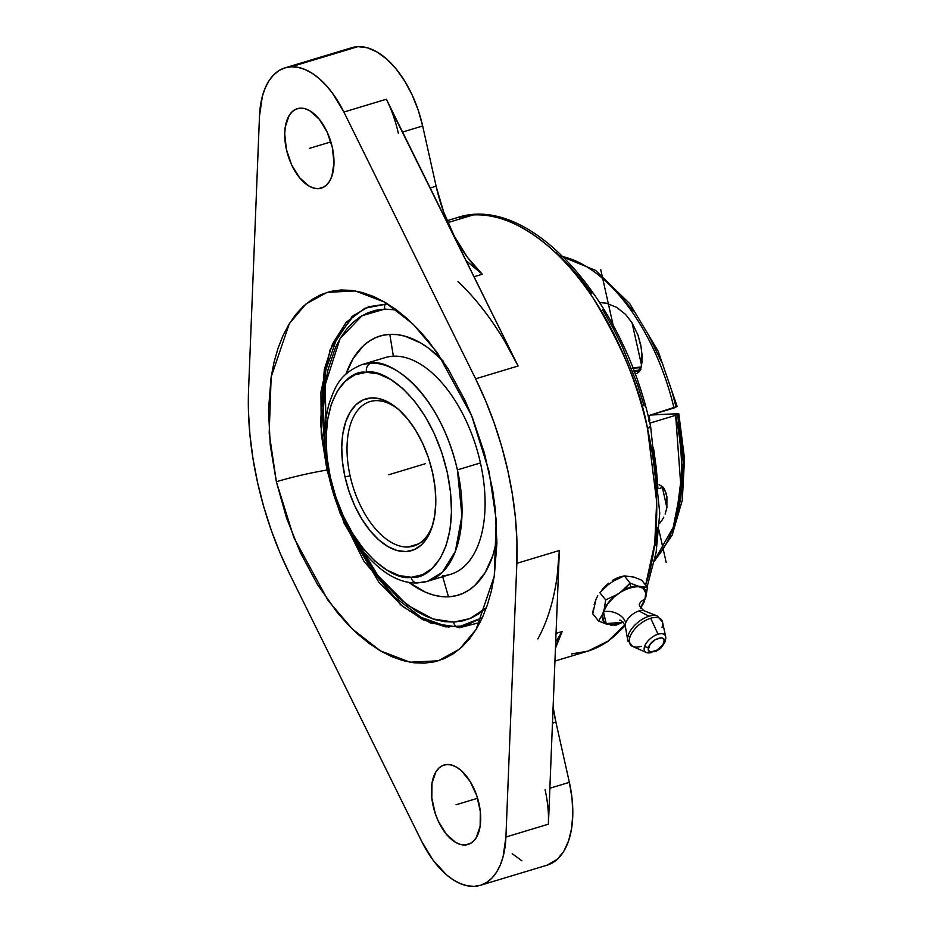 <?xml version="1.0" encoding="UTF-8"?>
<svg xmlns="http://www.w3.org/2000/svg" width="933" height="933" viewBox="0 0 933 933"><rect width="100%" height="100%" fill="white"/><g stroke="black" fill="none" stroke-linecap="round" stroke-linejoin="round"><path stroke-width="1.4" d="M678.711 414.089L675.644 415.325A166.016 89.93 -106.8 0 1 654.709 559.893L673.241 527.332L680.985 487.947L675.644 415.325L678.676 413.762L677.545 413.704L683.213 462.628L676.168 517.535M393.364 356.196L389.807 334.364L397.283 334.632L404.969 336.172L420.666 342.959L428.527 348.149L443.058 360.954A135.32 73.31 -106.8 0 0 389.807 334.364L393.364 356.196A113.185 61.321 73.2 0 1 480.448 462.931L457.403 469.882A113.185 61.321 73.2 0 1 427.547 581.282L417.343 582.927C383.685 584.338 347.892 542.679 332.778 491.434C323.354 459.083 322.095 429.961 328.987 404.059C335.017 387.207 339.111 374.075 362.156 364.546L370.996 363.124A113.185 61.321 73.2 0 1 457.403 469.882L480.448 462.931A113.185 61.321 -106.8 0 0 393.364 356.196A113.185 61.321 -106.8 0 0 385.201 357.596L362.156 364.546A113.185 61.321 73.2 0 1 370.996 363.124A7.546 6.274 88.3 0 0 366.517 372.279L378.331 373.9L390.554 379.369L402.718 388.478L414.334 400.875L424.981 416.095L434.253 433.565L441.776 452.587L447.28 472.471L450.557 492.437L451.479 511.727L449.998 529.594L446.184 545.385L440.178 558.47L432.212 568.36L422.591 574.681L411.675 577.189C429.705 580.431 463.141 547.858 447.28 472.471C429.915 397.143 382.822 367.695 366.517 372.279A7.546 6.274 -91.7 0 1 370.996 363.124C388.361 358.319 438.522 389.271 457.403 469.882L461.94 515.786L455.397 551.263L442.359 572.302L427.547 581.282A113.185 61.321 73.2 0 1 418.707 582.705A7.546 6.274 88.3 0 1 417.249 582.927A7.546 6.274 -91.7 0 1 411.045 577.212L411.675 577.189L411.045 577.212A7.546 6.274 88.3 0 0 417.249 582.927M454.114 622.054L469.975 618.567L486.408 607.71L478.454 614.089L470.803 618.217L462.675 620.877L454.114 622.054M324.602 436.819L323.378 409.319L325.605 381.959L328.078 369.421L335.6 347.216L340.592 337.769L346.33 329.547L352.767 322.62L359.835 317.068L367.474 312.952L375.614 310.281L384.781 309.091A7.546 6.274 -92.1 0 1 385.224 303.831A7.546 6.274 87.9 0 0 384.781 309.091L361.981 315.739L340.032 338.714L325.209 384.699L326.515 451.735M457.112 627.151A7.546 6.274 -92.1 0 1 453.496 622.078A7.546 6.274 87.9 0 0 457.112 627.151M387.627 303.878L368.628 306.735L352.138 316.45L330.13 349.677L320.94 392.058L321.255 433.822L326.993 470.045A177.328 19.966 167.4 0 1 327.565 469.824A177.328 19.966 -12.6 0 0 326.993 470.045L320.497 423.349L324.287 369.526L332.603 343.741L346.201 322.282L364.931 308.217L387.627 303.878M571.439 653.963L587.767 651.164L607.989 641.146L624.912 624.818A226.381 122.631 -106.8 0 1 587.767 651.164L607.896 641.519L625.238 625.81M650.674 426.941A7.546 0.851 167.4 0 1 647.479 428.375A226.381 122.631 -106.8 0 1 645.636 585.084L654.733 543.554L656.68 501.744L647.479 428.375A7.546 0.851 -12.6 0 0 650.674 426.941A7.546 0.851 -12.6 0 0 649.38 426.743M489.044 471.422L471.573 415.535L437.367 352.697L413.062 324.136L385.002 302.292L355.356 290.933L327.121 292.356L305.896 304.018L289.288 323.728L271.153 376.979L269.182 433.145L276.366 481.731A52.749 5.936 167.4 0 1 326.993 470.045A52.749 5.936 -12.6 0 0 276.366 481.731L270.267 445.228L268.494 409.937L271.118 377.2L274.045 362.191L278.022 348.277L283.002 335.612L288.95 324.299L295.796 314.444L303.482 306.164L311.925 299.516L321.057 294.571L330.772 291.388L341 289.988L351.624 290.373L362.54 292.565L373.666 296.519L384.863 302.21L396.047 309.581L407.103 318.561L417.926 329.069L428.41 340.988L447.957 368.628L464.996 400.409L472.366 417.483L484.449 453.158L492.624 489.732L495.143 507.925L496.916 543.216L494.303 575.953L491.364 590.962L487.399 604.876L482.408 617.541L476.471 628.865L469.614 638.708L461.94 646.989L453.485 653.636L444.365 658.581L434.638 661.765L424.41 663.165L413.786 662.78L402.869 660.587L391.755 656.634L380.547 650.942L369.363 643.572L358.307 634.592L347.484 624.084L337 612.165L317.465 584.524L300.426 552.744L286.548 518.037L276.366 481.731L293.837 537.618L328.043 600.455L352.347 629.017L380.407 650.861L410.054 662.22L438.288 660.797L459.514 649.135L476.122 629.425L494.268 576.174L496.228 520.008L489.044 471.422M639.42 604.129A15.091 10.088 -161.4 0 1 644.971 599.336C654.138 575.509 610.077 588.805 603.441 611.873A15.091 10.088 -161.4 0 1 625.693 622.987A12.665 6.449 -39.2 0 1 638.895 610.987A12.665 6.449 -39.2 0 1 643.362 610.602M628.107 641.472A19.885 10.123 -39.2 0 1 628.294 635.046A3.779 2.519 18.6 0 0 629.927 637.111A19.931 10.158 140.8 0 0 633.915 646.872A19.931 10.158 140.8 0 0 641.228 646.312M647.175 652.773A12.91 6.578 -39.2 0 1 644.586 646.452A3.779 2.519 18.6 0 0 648.633 647.14C645.274 655.852 661.392 650.989 663.818 642.557A3.779 2.519 18.6 0 0 665.334 641.263A3.779 2.519 18.6 0 0 665.357 640.178A12.91 6.578 -39.2 0 0 665.695 636.691L662.523 622.043A19.931 10.158 140.8 0 0 650.698 618.229L658.045 634.218A12.91 6.578 -39.2 0 1 665.695 636.691L665.346 641.251A3.779 2.519 -161.4 0 1 663.818 642.557L664.098 640.19L663.176 638.534L661.205 637.834L655.386 639.583L650.068 644.423L648.353 649.508L649.275 651.164L651.257 651.864L657.065 650.114L662.383 645.274L663.818 642.557C667.177 633.845 651.059 638.708 648.633 647.14A3.779 2.519 -161.4 0 1 644.586 646.452A12.91 6.578 -39.2 0 1 658.045 634.218A12.91 6.578 -39.2 0 1 665.404 635.828M408.176 547.006A75.456 40.877 73.2 0 1 350.108 475.853A75.456 40.877 73.2 0 1 370.016 401.587A75.456 40.877 73.2 0 1 375.463 400.654A75.456 40.877 -106.8 0 0 350.108 475.853A75.456 40.877 -106.8 0 0 408.176 547.006A75.456 40.877 -106.8 0 0 433.215 523.063A75.456 40.877 73.2 0 1 413.611 546.073A75.456 40.877 73.2 0 1 408.176 547.006L418.66 543.834L408.176 547.006M344.988 476.868L350.108 475.853L344.988 476.868L349.187 491.819L354.902 506.106L361.911 519.191L369.958 530.574L378.728 539.81L387.895 546.54L397.085 550.517L405.948 551.578L414.17 549.689L421.401 544.919L427.384 537.455L431.886 527.577L434.731 515.669L435.804 502.187L435.081 487.656L432.562 472.623A79.235 42.918 73.2 0 1 432.76 524.754A79.235 42.918 73.2 0 1 389.049 547.193A79.235 42.918 73.2 0 1 344.988 476.868A79.235 42.918 73.2 0 1 352.639 408.432A79.235 42.918 73.2 0 1 397.761 408.747A79.235 42.918 73.2 0 1 432.562 472.623L428.375 457.671L422.661 443.385L415.651 430.3L407.593 418.917L398.823 409.68L389.667 402.951L380.477 398.974L371.602 397.913L363.392 399.802L356.161 404.572L350.178 412.036L345.676 421.914L342.831 433.822L341.758 447.304L342.481 461.835L344.988 476.868M649.263 420.806A15.091 1.703 -12.6 0 0 649.835 420.153L648.82 415.605M675.644 415.325L649.811 423.127L675.644 415.325M659.631 523.378L661.917 520.346L659.631 523.378M663.748 517.209L661.917 520.346L663.748 517.209M659.095 484.659L663.048 487.154L664.459 489.254L666.908 496.683L666.885 507.634L665.171 514.001M662.383 487.446L666.885 507.634L662.383 487.446M659.165 484.659L663.048 487.154L659.328 488.542A15.091 1.703 -12.6 0 0 663.048 487.154L665.532 491.586L666.908 496.683L666.885 507.634M666.337 494.082L666.617 495.213M625.472 314.339L632.049 322.783L641.601 365.468L632.049 322.783L638.032 335.204L640.784 345.128L642.102 355.38L641.566 365.619L639.175 371.766L636.621 373.608L634.953 373.806L636.621 373.608L639.548 371.241L640.703 368.873L642.021 362.226L641.391 348.545L638.032 335.204L632.049 322.783L625.472 314.339L616.83 307.424L625.472 314.339M606.24 303.155L616.83 307.424L606.24 303.155L599.802 302.619L606.24 303.155M448.47 596.805A135.32 73.31 -106.8 0 0 496.939 539.531L492.764 555.811L485.078 572.675L474.862 585.434L468.926 590.111L462.5 593.575L455.666 595.825L448.47 596.805L442.709 576.699L448.47 596.805L441.006 596.537L433.32 594.997L425.506 592.21L408.806 582.309A135.32 73.31 -106.8 0 0 448.47 596.805M427.547 581.282L450.592 574.32A113.185 61.321 -106.8 0 0 480.448 462.931A113.185 61.321 73.2 0 1 442.429 575.719M640.668 367.089A21.132 2.379 167.4 0 1 641.251 367.066L632.761 368.034A21.132 2.379 167.4 0 1 640.668 367.089M640.225 370.028A21.132 2.379 167.4 0 1 634.265 371.975L640.959 369.736M562.144 631.548L556.045 633.39L562.144 631.548L555.45 648.283A113.185 61.321 -106.8 0 1 562.144 631.548L555.706 641.881M457.986 281.579A226.381 122.631 73.2 0 1 518.107 365.993L475.608 378.81A226.381 122.631 73.2 0 1 516.847 563.334L559.357 550.517A226.381 122.631 73.2 0 1 537.851 638.883M482.268 274.244A113.185 61.321 -106.8 0 1 436.108 186.192L422.649 125.99L436.108 186.192L430.206 187.976L436.108 186.192L443.641 211.954L454.266 236.084L467.386 257.251L482.268 274.244L474.034 276.728L482.268 274.244L466.068 260.61M447.059 220.701L456.983 217.704L473.311 214.917C515.576 211.989 563.287 251.665 593.015 297.872C622.463 346.633 640.621 390.134 647.479 428.375A226.381 122.631 -106.8 0 0 473.311 214.917L447.852 222.59L473.311 214.917A226.381 122.631 -106.8 0 0 456.983 217.704C529.792 192.944 624.177 300.274 650.674 426.929L659.759 513.103L656.132 552.324L647.117 586.904M616.316 578.308L623.967 576.011L620.177 576.804L620.643 577.375L620.177 576.804L612.456 580.443L616.316 578.308M608.713 583.148L605.214 586.286L608.713 583.148M602.1 589.726L605.214 586.286L602.1 589.726M318.34 188.641A41.507 22.485 73.2 0 1 287.072 152.207A41.507 22.485 73.2 0 1 297.359 108.66A41.507 22.485 73.2 0 1 300.356 108.146A41.507 22.485 73.2 0 1 331.635 144.58A41.507 22.485 73.2 0 1 321.337 188.128A41.507 22.485 73.2 0 1 318.34 188.641L324.113 186.903L318.34 188.641L313.698 188.081L308.881 186.005L299.493 177.632L291.597 164.826L286.408 149.502L284.717 134.014L285.276 126.958L289.125 115.552L292.262 111.633L296.053 109.138L300.356 108.146L304.998 108.706L309.814 110.782L319.203 119.144L327.098 131.961L332.288 147.286L333.979 162.762L331.926 176.069L329.571 181.235L326.433 185.154L322.643 187.65L318.34 188.641M465.066 845.006A41.507 22.485 73.2 0 1 433.787 808.573A41.507 22.485 73.2 0 1 444.073 765.025A41.507 22.485 73.2 0 1 447.07 764.512A41.507 22.485 73.2 0 1 478.349 800.946A41.507 22.485 73.2 0 1 468.051 844.493A41.507 22.485 73.2 0 1 465.066 845.006L470.827 843.269L465.066 845.006L460.412 844.447L455.596 842.371L446.207 834.009L438.312 821.192L435.326 813.704L431.816 797.995L431.991 783.323L435.839 771.918L438.976 767.999L442.767 765.503L447.07 764.512L451.712 765.072L456.529 767.159L461.322 770.681L470.139 781.481L476.81 795.814L480.32 811.523L480.133 826.195L476.285 837.612L473.148 841.519L469.357 844.015L465.066 845.006M351.671 47.746L357.91 46.65L367.334 47.781L377.095 52.003L386.81 59.152L396.128 68.949L404.677 81.031L412.129 94.933L418.194 110.106L422.649 125.99L402.589 132.043L422.649 125.99A84.133 45.577 -106.8 0 0 357.91 46.65A84.133 45.577 -106.8 0 0 351.846 47.688L285.043 67.841A84.133 45.577 73.2 0 1 291.108 66.803L357.91 46.65L291.108 66.803A84.133 45.577 73.2 0 1 343.88 112.053L386.379 99.236A84.133 45.577 73.2 0 1 398.356 133.314M557.199 575.789L559.357 550.517L516.847 563.334L516.94 540.988L515.448 517.897L512.392 494.303L507.809 470.512L501.767 446.79L494.327 423.419L485.568 400.665L475.608 378.81L343.88 112.053L475.608 378.81L518.107 365.993L386.379 99.236L343.88 112.053L332.37 93.02L325.862 85.078L319.016 78.419L311.972 73.171L304.881 69.45L297.884 67.304L291.108 66.803L284.705 67.946L278.804 70.71L273.509 75.037L268.949 80.856L265.194 88.029L262.336 96.414L259.491 116.147L248.563 389.819L259.491 116.147A84.133 45.577 73.2 0 1 285.043 67.841M626.265 587.16L621.984 590.939A26.171 13.33 -39.2 0 1 630.416 587.16L630.137 583.055L621.984 590.939L612.421 598.263L606.287 605.645L602.496 614.392L602.858 620.328L606.392 624.084L615.908 625.25L623.092 622.101A26.171 13.33 -39.2 0 1 610.474 625.087L617.984 624.049L623.046 622.066L615.908 625.25L606.392 624.084A26.171 13.33 -39.2 0 1 602.496 614.392L598.589 621.005L606.392 624.084L598.589 621.005L592.747 613.844L598.589 621.005L602.496 614.392L604.176 609.412A26.171 13.33 -39.2 0 1 616.223 594.916L605.704 599.896L604.176 609.412L605.704 599.896L599.861 592.735L608.013 584.851L613.774 580.874L624.294 575.894L633.81 577.072L641.612 580.151L647.444 587.3L642.021 587.125A26.171 13.33 -39.2 0 1 645.916 596.817L647.444 587.3L641.612 580.151L633.81 577.072L624.294 575.894L630.137 583.055L630.416 587.16A26.171 13.33 -39.2 0 1 637.939 586.122L630.137 583.055L624.294 575.894L613.774 580.874L608.013 584.851L599.861 592.735L605.704 599.896L616.223 594.916L626.241 588.735L630.416 587.16L637.939 586.122L630.137 583.055L626.265 587.16M651.91 652.412A12.91 6.578 -39.2 0 1 646.336 652.494A12.91 6.578 -39.2 0 1 644.586 646.452A12.91 6.578 -39.2 0 1 658.045 634.218L650.698 618.229A19.931 10.158 140.8 0 0 629.927 637.111A3.779 2.519 -161.4 0 1 628.294 635.046A19.885 10.123 -39.2 0 1 649.018 616.212A19.885 10.123 -39.2 0 1 657.333 615.978L644.19 610.835A12.665 6.449 140.8 0 0 638.895 610.987L649.018 616.212A19.885 10.123 -39.2 0 1 656.039 615.605M662.01 627.431A19.931 10.158 140.8 0 0 662.068 620.713A19.931 10.158 140.8 0 0 650.698 618.229A19.931 10.158 140.8 0 0 629.927 637.111A19.931 10.158 140.8 0 0 632.621 646.441L646.336 652.494L655.841 651.444C659.141 648.668 659.794 651.199 665.346 641.251M628.294 635.046A19.885 10.123 -39.2 0 1 649.018 616.212L638.895 610.987A12.665 6.449 140.8 0 0 625.693 622.987A12.665 6.449 140.8 0 0 625.32 626.23L627.722 640.131A19.885 10.123 -39.2 0 1 628.294 635.046M625.565 627.081A12.665 6.449 -39.2 0 1 625.693 622.987A15.091 10.088 18.6 0 0 603.441 611.873L607.371 604.432L613.856 597.178L621.926 591.207L630.335 587.428L637.81 586.414L643.222 588.326L645.729 592.863L644.971 599.336A15.091 10.088 18.6 0 0 639.443 604.083M622.882 621.914L614.147 624.655L607.57 624.2L603.534 620.911L602.648 615.29L603.441 611.873L606.182 623.571L621.845 622.381M644.236 601.797A26.171 13.33 -39.2 0 1 640.563 607.78L644.236 601.797L646.149 593.621L644.167 588.688L642.021 587.125L637.939 586.122L647.444 587.3L645.916 596.817L642.429 605.33L644.236 601.797M640.33 608.409L642.429 605.33L640.33 608.409M644.971 599.336L640.446 607.593M597.761 595.814L595.965 599.348L597.761 595.814M593.376 608.736L592.747 613.844L595.965 599.348L594.181 604.724M545.07 789.68A84.133 45.577 73.2 0 1 548.429 824.177L505.919 837.006A84.133 45.577 73.2 0 1 480.367 885.312L547.17 865.159A84.133 45.577 -106.8 0 0 569.363 782.355L555.905 722.142L552.464 723.18L555.905 722.142L569.363 782.355L549.864 788.233L569.363 782.355L572.022 798.31L572.804 813.751L571.661 828.061L568.64 840.703L563.859 851.199L557.502 859.118L546.983 865.218M480.367 885.312A84.133 45.577 73.2 0 1 421.541 841.1L289.813 574.343L421.541 841.1L433.04 860.133L446.394 874.734L453.438 879.982L460.529 883.703L467.526 885.849L474.302 886.35L480.705 885.207L486.606 882.443L491.901 878.116L496.473 872.308L500.216 865.136L503.085 856.739L505.919 837.006L548.429 824.177L548.464 815.874M521.92 860.844L512.194 853.695M553.106 706.946L555.905 722.142A113.185 61.321 -106.8 0 1 553.106 706.946M559.357 550.517L548.429 824.177L559.357 550.517M516.847 563.334L505.919 837.006L516.847 563.334M390.087 107.353L518.107 365.993L504.823 341.455M248.563 389.819L248.481 412.164L249.974 435.256L253.03 458.849L257.601 482.641L263.642 506.362L271.095 529.734L279.842 552.488L289.813 574.343A226.381 122.631 73.2 0 1 248.563 389.819M482.326 617.739L458.126 627.058L430.614 623.069L403.149 606.87L378.693 582.029L344.079 523.145L326.993 470.045L339.834 512.66L363.777 561.013L400.747 604.887L422.941 619.734L445.799 626.894L465.17 625.81L482.326 617.739M480.029 622.463L459.211 627.769M644.155 405.972L637.81 385.457L622.031 345.98L612.748 327.401L602.648 309.838M591.837 293.452L580.419 278.407L568.5 264.855L556.196 252.913M655.351 545.63L657.462 527.472M657.94 488.6L656.319 468.261L653.45 447.572M349.63 528.358L377.888 575.603L407.243 605.085L432.97 618.952L453.496 622.078L444.586 621.646L435.443 619.722L426.124 616.305L416.748 611.453L398.158 597.621L380.361 578.728L371.987 567.602L356.289 541.84M384.781 309.091L396.572 309.966M389.807 334.364L382.623 335.344L375.789 337.583L369.363 341.058L363.427 345.735L353.199 358.494L345.968 374.051A135.32 73.31 -106.8 0 1 389.807 334.364M366.517 372.279L365.876 372.302C347.846 369.06 314.421 401.633 330.27 477.02C347.636 552.348 394.741 581.795 411.045 577.212L399.219 575.591L386.997 570.121L374.844 561.013L363.229 548.616L352.581 533.384L343.309 515.926L335.775 496.892L330.27 477.02L326.993 457.053L326.084 437.764L327.565 419.885L331.367 404.106L337.373 391.02L345.338 381.131L354.972 374.809L366.517 372.279M563.24 256.727A166.016 89.93 -106.8 0 1 673.999 408.013L648.038 415.85L677.043 406.45L673.999 408.013A166.016 89.93 -106.8 0 0 570.949 259.047M677.545 413.704L650.872 414.987L678.676 413.762M680.25 428.574L683.073 457.776L683.178 471.83L680.74 498.199L678.221 510.269M616.188 290.758L633.215 310.934M648.563 335.075L661.625 362.237M671.923 391.405L675.9 406.38M648.797 421.075L649.846 420.177M649.52 419.908L648.645 419.768M399.079 409.902A75.456 40.877 -106.8 0 0 375.463 400.654A75.456 40.877 73.2 0 1 399.079 409.902M388.781 474.745L425.215 463.748M600.759 269.777L613.203 325.454M658.908 529.932L666.185 562.471M456.062 804.759L477.591 798.263M309.348 148.394L330.877 141.898M634.043 371.381L640.283 369.491L638.837 367.649L632.982 368.605M654.465 561.06L672.157 535.169L682.291 500.17L684.519 458.709L678.827 413.89M644.19 610.835C640.376 607.64 638.79 605.354 639.432 603.978L639.303 604.444M627.722 640.131L632.621 646.441M554.948 661.065L587.767 651.164M662.523 622.043L657.333 615.978M619.559 620.2C621.04 619.85 622.964 621.856 625.32 626.23M449.018 627.209L421.215 617.413L394.274 596.782L369.701 566.937L348.965 529.944M325.081 450.767L321.897 408.479L325.862 370.028L336.906 337.944L354.645 314.409M677.195 406.566L658.115 351.1L629.798 303.726L595.534 270.36L558.879 255.339"/></g></svg>
